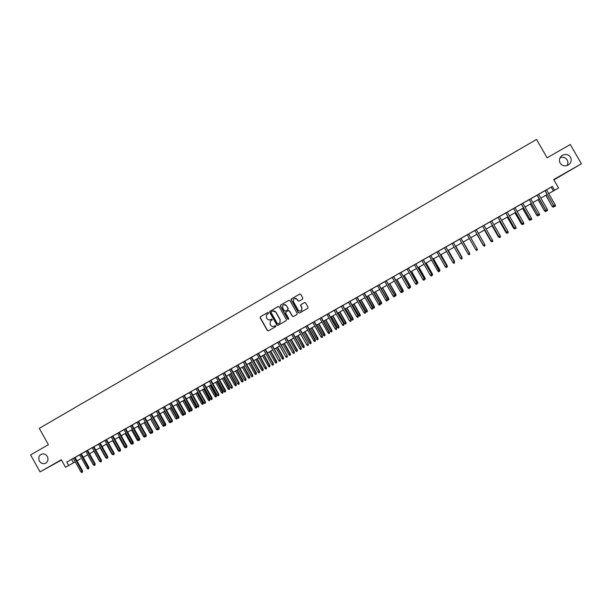 <?xml version="1.0" encoding="UTF-8"?>
<svg xmlns="http://www.w3.org/2000/svg" width="612" height="612" viewBox="0 0 612 612"><rect width="100%" height="100%" fill="white"/><g stroke="black" fill="none" stroke-linecap="round" stroke-linejoin="round"><path stroke-width="0.92" d="M268.469 312.74L267.704 312.525L260.429 316.718L260.146 317.819L267.314 330.511L268.4 330.824L275.691 326.655L275.897 325.882L274.191 326.204C272.776 326.831 271.621 326.494 270.711 325.202L270.114 324.146L270.259 321.323L272.149 319.931L272.179 319.311L270.473 319.632C269.066 320.26 267.911 319.931 267 318.638L266.404 317.574L266.465 314.874L268.454 313.336L268.469 312.74M267.888 312.457L260.613 316.656L260.329 317.75L267.49 330.434L268.416 330.809M560.148 163.129C562.344 166.082 565.151 166.655 568.556 164.842C571.203 162.708 571.853 160.168 570.491 157.208C568.234 154.201 565.389 153.666 561.954 155.586C559.414 157.728 558.81 160.245 560.148 163.129M567.018 165.607C568.12 163.718 568.173 161.836 567.194 159.962C565.457 157.468 563.086 156.726 560.072 157.751M39.398 461.066C40.813 463.246 42.679 464.057 45.013 463.491C47.881 462.075 48.654 459.757 47.338 456.529C45.999 454.441 44.209 453.607 41.96 454.028C38.916 455.359 38.059 457.707 39.398 461.066M302.512 299.107L302.81 297.99L300.775 294.395L299.673 294.089L291.228 299.023L291.174 299.934L298.411 312.717L299.505 313.03L307.905 308.196L308.035 307.216L305.572 302.871L304.47 302.558L300.752 304.738L300.653 305.686L301.869 307.844L301.563 310.437C300.285 311.416 299.146 311.263 298.143 309.978L293.377 301.555L293.553 299.107C294.831 297.968 296.009 298.067 297.103 299.413L297.891 300.821L298.993 301.127L302.512 299.107M546.57 189.819L552.361 186.423L554.564 190.263L558.58 187.983L548.75 193.606M75.276 461.815L65.53 467.27L61.338 459.765L40.048 471.883L30.6 454.923L48.402 444.679L39.29 428.346L536.533 139.429L547.113 157.835L570.292 144.501L581.4 163.794L553.73 179.546L558.58 187.983M65.53 467.27L75.261 461.785M552.361 186.423L66.754 462.075L68.659 465.495M279.202 306.834L278.108 306.52L269.724 311.462L269.701 312.311L276.892 325.033L277.978 325.347L286.118 320.688L286.408 319.586L279.202 306.834M280.694 305.028L288.864 300.324L289.958 300.63L297.195 313.413L296.897 314.522L293.393 316.526L292.299 316.213L289.369 311.034L288.275 310.728L285.735 312.242L285.659 313.16L288.711 318.546L288.642 319.219L287.739 319.104L280.403 306.138L280.694 305.028L288.864 300.324M553.921 179.882L581.4 163.794M40.048 471.883L61.506 460.063M82.597 470.934L82.398 472.219L82.031 471.271L82.597 470.934L75.054 457.416L76.477 456.621L71.933 459.184L73.364 458.388L80.906 471.906L82.031 471.271L74.48 457.738M79.614 454.823L87.179 468.371L88.312 467.736L88.87 467.407L81.304 453.867L82.735 453.064L79.621 454.838M95.158 463.865L94.975 465.151L94.608 464.194L95.158 463.865L87.585 450.302L89.015 449.499L84.464 452.069L85.902 451.274L93.475 464.829L94.608 464.194L87.026 450.616M101.47 460.316L101.294 461.593L100.926 460.637L101.47 460.316L93.881 446.729L95.311 445.926L90.76 448.497L92.198 447.693L99.787 461.272L100.926 460.637L93.33 447.035M104.882 440.533L93.896 446.76M106.542 439.554L104.866 440.502M120.533 449.583L120.373 450.86L120.013 449.889L120.533 449.583L112.899 435.935L114.345 435.124L109.785 437.695L111.231 436.892L118.866 450.539L120.013 449.889L112.371 436.226M124.045 429.655L116.165 434.076L117.619 433.265L125.269 446.936L126.424 446.286L118.766 432.6M124.022 429.616L131.695 443.317L133.347 442.369L125.682 428.675L127.135 427.864L124.029 429.632M130.448 425.967L138.136 439.691L139.299 439.034L139.788 438.743L132.108 425.026L133.561 424.215L125.705 428.714M138.564 421.377L135.451 423.129L136.912 422.318L144.608 436.05L145.771 435.392L138.067 421.645M145.029 417.705L143.384 418.639M159.242 427.796L159.128 429.058L158.783 428.071L159.242 427.796L151.516 414.01L152.977 413.192L148.418 415.77L149.879 414.951L157.605 428.729L158.783 428.071L151.049 414.278M156.397 411.241L164.146 425.057L165.324 424.391L165.775 424.116L158.034 410.308L159.495 409.497L151.539 414.049M164.574 406.613L158.049 410.346M169.501 403.798L177.281 417.659L178.903 416.726L171.13 402.88L172.599 402.061L169.509 403.813M185.497 413.016L185.413 414.27L185.076 413.276L185.497 413.016L177.71 399.139L179.186 398.32L174.619 400.898L176.095 400.072L183.883 413.942L185.076 413.276L177.273 399.391M182.697 396.308L190.508 410.216L192.122 409.29L184.311 395.39L185.796 394.572L182.705 396.324M198.762 405.549L198.693 406.804L198.357 405.794L198.762 405.549L190.944 391.634L192.42 390.808L187.853 393.386L189.338 392.56L197.156 406.475L198.357 405.794L190.523 391.864M205.433 401.793L205.364 403.048L205.035 402.038L205.433 401.793L197.592 387.855L199.076 387.029L194.509 389.607L195.993 388.781L203.827 402.719L205.035 402.038L197.186 388.084M202.664 384.979L210.52 398.947L212.119 398.029L204.263 384.068L205.754 383.242L202.671 384.986M210.972 380.282L204.286 384.107M216.09 377.352L223.984 391.374L225.201 390.685L225.568 390.464L217.681 376.449L219.18 375.623L210.987 380.304M224.436 372.639L217.704 376.487M231.198 368.791L228.115 370.528L229.622 369.694L237.54 383.747L238.764 383.051L230.831 368.982M245.925 379.004L245.902 380.243L245.925 379.004L237.984 364.928L239.491 364.086L234.909 366.672L236.416 365.831L244.349 379.907L245.58 379.218L237.632 365.127M244.808 361.072L241.732 362.801L243.239 361.96L251.188 376.059L252.419 375.37L244.463 361.248M259.61 371.3L259.603 372.54L259.61 371.3L251.639 357.178L253.146 356.337L248.571 358.915L250.078 358.074L258.05 372.195L259.289 371.499L251.31 357.362M256.941 354.164L264.935 368.325L266.174 367.628L258.501 353.285L260.016 352.435L251.662 357.217M273.388 363.543L273.403 364.775L273.388 363.543L265.386 349.375L266.901 348.526L262.326 351.112L263.841 350.263L271.843 364.438L273.09 363.735L265.08 349.551M272.309 345.459L265.409 349.414M279.24 341.527L277.703 342.399M294.25 351.801L294.288 353.025L294.25 351.801L286.194 337.564L287.724 336.707L283.142 339.293L284.664 338.444L292.72 352.688L293.974 351.977L285.919 337.717M298.687 330.518L290.126 335.33L291.656 334.473L299.727 348.741L300.989 348.029L292.911 333.747M300.201 329.631L298.679 330.495M305.709 326.487L313.818 340.808L315.333 339.935L307.224 325.622L308.762 324.765L305.717 326.494M319.869 318.447L328.009 332.821L329.294 332.102L321.377 317.59L322.914 316.733L311.24 323.343L312.786 322.486L320.902 336.822L322.18 336.103L314.048 321.751M336.638 327.948L336.722 329.149L336.638 327.948L328.483 313.558L330.029 312.694L325.446 315.279L326.992 314.423L335.147 328.805L336.432 328.078L328.269 313.681M335.628 309.519L334.137 310.368M348.511 302.236L335.644 309.542M358.181 315.823L358.288 317.024L358.181 315.823L349.972 301.356L351.525 300.492L346.943 303.078L348.496 302.213L356.704 316.672L358.005 315.937L349.789 301.464M365.41 311.753L365.532 312.946L365.41 311.753L357.186 297.264L358.747 296.399L354.157 298.985L355.717 298.113L363.941 312.594L365.249 311.86L357.01 297.363M372.67 307.668L372.8 308.861L372.67 307.668L364.431 293.156L365.991 292.284L361.401 294.869L362.962 293.997L371.209 308.509L372.517 307.767L364.262 293.247M377.55 285.758L368.669 290.746L370.237 289.874L378.499 304.401L379.815 303.667L371.545 289.116M387.266 299.452L387.411 300.637L387.266 299.452L378.989 284.886L380.557 284.014L375.967 286.607L377.535 285.728L385.812 300.285L387.136 299.543L378.851 284.97M392.231 277.42L383.288 282.446L384.864 281.574L393.156 296.154L394.48 295.405L386.18 280.809M401.036 272.394L390.64 278.276L392.216 277.397L400.531 292L401.862 291.258L393.539 276.632M414.454 264.812L401.051 272.417M424.223 278.651L424.414 279.822L424.223 278.651L415.854 263.963L417.438 263.084L412.848 265.669L414.439 264.782L422.8 279.47L424.147 278.712L415.77 264.009M436.922 252.06L415.877 264.002M445.322 266.794L446.186 267.574L446.944 267.153L446.722 265.983L438.299 251.218L439.898 250.331L435.308 252.924L436.907 252.029L445.322 266.794L446.683 266.029L438.253 251.249M444.442 247.738L452.888 262.533L454.28 261.729L445.834 246.942L447.433 246.055L444.45 247.745M452.016 243.438L460.476 258.264L461.846 257.491L453.4 242.65L455.007 241.755L445.857 246.98M462.58 237.441L458.013 240.034L459.62 239.139L468.096 253.972L469.473 253.2L460.981 238.343L462.58 237.441M468.624 234.021L461.02 238.382M482.585 226.142L473.283 231.382L474.897 230.464L483.419 245.351L474.889 230.456M492.515 240.225L492.759 241.38L491.987 241.809L491.122 241.013L492.515 240.225L483.97 225.3L485.599 224.375L480.971 226.998L482.57 226.111L491.122 241.013L482.585 226.08M500.256 235.872L500.494 237.028L499.721 237.464L498.857 236.66L500.256 235.872L491.688 220.917L493.326 219.991L488.644 222.661L490.266 221.743L498.857 236.66L490.296 221.705M497.992 217.337L506.56 232.3L508.021 231.504L499.438 216.518L501.083 215.585L498 217.352M515.817 227.113L516.054 228.276L515.273 228.712L514.409 227.901L515.817 227.113L507.218 212.104L508.87 211.163L504.12 213.879L505.757 212.945L514.409 227.901L505.818 212.9M521.386 204.117L513.552 208.524M521.355 204.071L529.984 219.119L531.499 218.285L522.862 203.222L524.53 202.274L521.363 204.087M530.734 198.77L529.212 199.634M537.084 195.151L545.751 210.245L547.304 209.396L538.621 194.279L540.304 193.323L537.091 195.159M66.754 462.075L73.379 458.411M75.069 457.447L79.636 454.861M81.327 453.897L85.917 451.296M87.6 450.34L92.213 447.716M106.557 439.577L111.246 436.914M112.914 435.966L117.634 433.288M132.131 425.065L136.927 422.341M138.572 421.4L143.399 418.669M145.044 417.728L149.894 414.974M164.59 406.636L169.524 403.836M171.146 402.918L176.111 400.103M177.732 399.177L182.72 396.347M184.334 395.428L189.353 392.583M190.959 391.665L196.008 388.804M197.615 387.893L202.687 385.017M224.451 372.662L229.638 369.717M231.214 368.822L236.431 365.861M238.007 364.966L243.255 361.99M244.823 361.095L250.094 358.104M258.524 353.323L263.856 350.293M272.325 345.489L277.718 342.422M279.256 341.55L284.679 338.474M286.217 337.602L291.672 334.504M300.217 329.654L305.732 326.525M307.247 325.661L312.801 322.509M321.392 317.628L327.007 314.446M328.506 313.596L334.152 310.391M349.995 301.395L355.733 298.143M357.209 297.302L362.977 294.028M364.446 293.194L370.252 289.897M379.012 284.932L384.879 281.597M438.322 251.264L444.465 247.776M453.423 242.689L459.635 239.162M468.639 234.052L474.912 230.495M483.993 225.338L490.288 221.766M491.711 220.955L498.015 217.375M499.461 216.556L505.772 212.976M507.241 212.142L513.567 208.554M522.885 203.261L529.227 199.657M530.749 198.801L537.106 195.19M538.644 194.318L545.017 190.699M546.554 189.789L543.311 191.632L545.001 190.676L553.814 205.731L545.116 190.584M80.394 458.893L76.974 460.859M548.742 193.599L554.564 190.263M76.959 460.828L80.409 458.916M83.217 457.279L87.807 454.685L83.224 457.294M94.118 451.121L89.497 453.737L94.11 451.113M95.793 450.157L100.437 447.525L95.801 450.164M102.112 446.576L106.786 443.929L102.12 446.584M108.462 442.981L113.151 440.326L108.462 442.996M114.826 439.378L119.539 436.708L114.826 439.393M121.207 435.759L125.957 433.074L121.214 435.775M127.617 432.133L132.391 429.425L127.625 432.141M134.043 428.492L138.847 425.768M145.335 422.112L140.508 424.843L145.327 422.104M146.972 421.171L151.822 418.417L146.979 421.178M158.355 414.737L153.474 417.499L158.347 414.722M159.984 413.796L164.896 411.019L159.992 413.811M166.525 410.094L171.459 407.294M173.089 406.376L178.054 403.56L173.097 406.383M179.676 402.642L184.663 399.82L179.683 402.658M191.311 396.071L186.293 398.909L191.304 396.056M197.967 392.3L192.925 395.153L197.959 392.284M199.573 391.374L204.645 388.498L199.581 391.389M206.252 387.595L211.354 384.703L206.252 387.603M218.086 380.901L212.953 383.808L218.079 380.886M219.67 379.991L224.833 377.061L219.677 379.998M226.425 376.166L231.611 373.228L226.425 376.181M233.195 372.333L238.412 369.373L233.203 372.341M239.988 368.478L245.236 365.509M246.804 364.622L252.083 361.631M253.651 360.743L258.96 357.737L253.659 360.751M260.521 356.85L265.853 353.828M267.406 352.948L272.776 349.911M274.321 349.031L279.722 345.971L274.329 349.047M281.268 345.099L286.691 342.024L281.268 345.114M288.229 341.159L293.691 338.061M300.714 334.098L295.229 337.212L300.706 334.091M302.236 333.226L307.752 330.098L302.244 333.234M309.274 329.233L314.828 326.089M321.927 322.088L316.343 325.247L321.92 322.073M329.049 318.049L323.434 321.231L329.042 318.041M330.541 317.192L336.187 313.987L330.549 317.2M337.686 313.145L343.363 309.924L337.694 313.153M344.854 309.083L350.561 305.847L344.862 309.098M352.045 305.013L357.791 301.754L352.053 305.021M359.259 300.92L365.035 297.646M366.512 296.82L372.318 293.531L366.512 296.828M373.779 292.697L379.616 289.392L373.787 292.712M381.077 288.566L386.952 285.238M394.312 281.084L388.406 284.427L394.304 281.069M395.75 280.25L401.694 276.892L395.757 280.265M403.132 276.073L409.107 272.692L403.14 276.089M410.537 271.881L416.543 268.477L410.537 271.889M424.017 264.262L417.973 267.681L424.009 264.246M425.424 263.443L431.498 260.001M432.913 259.205L439.026 255.747L432.921 259.22M440.426 254.952L446.569 251.471M447.969 250.675L454.15 247.179L447.976 250.69M455.535 246.391L461.754 242.865M469.396 238.558L463.139 242.1L469.389 238.542M470.766 237.762L477.039 234.212L470.773 237.777M484.719 229.875L478.439 233.432L484.712 229.86M492.431 225.507L486.135 229.072L492.423 225.499M493.853 224.688L500.157 221.116L493.861 224.703M501.603 220.297L507.922 216.717L501.611 220.305M515.725 212.318L509.391 215.898L515.717 212.303M517.201 211.461L523.535 207.873L517.201 211.477M525.035 207.024L531.392 203.421M532.907 202.564L539.271 198.961L532.914 202.58M547.189 194.494L540.817 198.104L547.182 194.478M531.4 203.436L525.042 207.032M461.762 242.88L455.542 246.399M446.576 251.478L440.433 254.959M431.506 260.016L425.432 263.458M386.96 285.253L381.085 288.581M365.043 297.662L359.267 300.936M314.828 326.104L309.282 329.248M293.699 338.076L288.237 341.167M272.784 349.919L267.413 352.963M265.86 353.843L260.521 356.865M252.09 361.638L246.812 364.63M245.244 365.517L239.996 368.493M171.467 407.309L166.533 410.101M138.855 425.784L134.051 428.499M71.627 459.405L73.509 462.779M551.251 187.157L553.424 190.944M279.891 322.853L280.105 319.824L275.783 312.181C274.872 310.888 273.709 310.552 272.302 311.187L271.124 311.929L271.101 312.533L277.42 323.702L278.177 323.924L280.005 322.723L280.105 319.824M271.422 319.089L270.649 319.563M275.27 325.607L274.36 326.127M278.33 306.436L269.892 311.401L269.877 312.25L277.06 324.957L277.986 325.339M280.005 322.723L278.345 323.847M272.791 310.973L275.951 312.12L280.265 319.755M288.459 310.651L289.522 310.973L292.452 316.152L293.385 316.534M280.862 304.975L280.571 306.084L287.9 319.036L288.527 319.311M286.324 305.663C285.207 304.294 284.014 304.21 282.759 305.411L282.629 307.798L284.297 310.751L285.391 311.064L287.709 309.733L288 308.624L286.485 305.61L283.846 304.638M286.485 305.61L288.16 308.563L288.084 309.488L285.552 311.003M294.632 298.388L297.248 299.36L298.044 300.767L298.939 301.158M300.92 310.896L301.708 310.376L301.869 307.844M304.661 302.481L300.897 304.684L300.798 305.633L302.014 307.782M299.903 293.997L291.618 298.771L291.327 299.88L298.557 312.656L299.498 313.038M82.398 472.219L81.771 472.571L80.906 471.906M94.187 465.38L93.299 464.738L87.723 454.747M100.498 461.823L99.504 461.241L93.911 451.235M106.84 458.258L105.731 457.738L100.123 447.716M113.197 454.685L111.973 454.226L106.358 444.19M111.973 454.226L112.401 453.982M88.87 467.407L88.679 468.693L80.746 454.181M88.679 468.693L88.051 469.044L87.179 468.371M94.975 465.151L94.34 465.502L93.475 464.829M101.294 461.593L100.659 461.945L99.787 461.272M99.657 443.448L107.268 457.065L107.804 456.751L107.628 458.028L107.268 457.065L106.128 457.707L98.517 444.098M107.804 456.751L100.192 443.142M107.628 458.028L106.993 458.38L106.128 457.707M119.577 451.09L119.095 451.365L118.238 450.7L112.616 440.64M118.238 450.7L118.782 450.394M106.006 439.844L113.633 453.484L114.153 453.171L113.993 454.448L113.633 453.484L112.486 454.127L104.859 440.495M114.153 453.171L106.534 439.546M113.993 454.448L113.358 454.808L112.486 454.127M125.98 447.494L125.384 447.823L124.527 447.158L118.896 437.09M124.527 447.158L125.185 446.791M120.373 450.86L119.738 451.22L118.866 450.539M132.399 443.876L131.687 444.281L130.838 443.608L125.192 433.518M130.838 443.608L131.611 443.172M126.929 445.98L126.776 447.257L126.424 446.286L126.929 445.98L119.279 432.309M126.776 447.257L126.133 447.617L125.269 446.936M138.84 440.25L138.021 440.717L137.165 440.043L131.511 429.945M137.165 440.043L138.052 439.546M133.347 442.369L133.202 443.639L125.177 428.958M133.202 443.639L132.559 444.006L131.695 443.317M145.266 436.57L144.371 437.144L143.514 436.471L137.845 426.35M143.514 436.471L144.524 435.905M144.799 436.203L145.006 436.784M139.788 438.743L139.651 440.013L131.611 425.309M139.651 440.013L139.008 440.38L138.136 439.691M151.608 432.806L150.743 433.556L149.886 432.883L144.21 422.747M149.886 432.883L151.011 432.248M143.376 418.631L151.378 433.197M146.253 435.101L146.123 436.371L145.771 435.392L146.253 435.101L138.557 421.37M146.123 436.371L145.472 436.738L144.608 436.05M157.98 429.027L157.139 429.961L156.282 429.28L157.437 428.637L151.745 418.478M157.774 429.601L157.521 428.584M156.282 429.28L150.59 419.136M152.74 431.452L152.618 432.722L151.967 433.089L151.095 432.401L152.74 431.452L145.021 417.698M152.618 432.722L144.547 417.965M164.368 425.233L164.444 425.837L163.549 426.35L162.7 425.669L163.855 425.019L158.148 414.852M164.192 425.99L164.054 424.896M162.7 425.669L156.993 415.502M159.128 429.058L158.477 429.425L157.605 428.729M170.771 421.423L170.878 422.219L169.991 422.731L169.134 422.051L170.297 421.393L164.582 411.21M170.633 422.372L170.61 421.201M169.134 422.051L163.419 411.868M165.775 424.116L165.668 425.378L157.567 410.576M165.668 425.378L165.011 425.745L164.146 425.057M177.097 418.73L176.761 417.759L177.189 417.499L177.097 418.73L176.447 419.098L175.59 418.409L176.761 417.759L171.031 407.554M175.59 418.409L169.868 408.212M164.115 406.858L171.88 420.696L172.332 420.429L172.224 421.691L171.88 420.696L170.702 421.362L162.937 407.531M172.332 420.429L164.567 406.598M172.224 421.691L171.567 422.058L170.702 421.362M183.669 413.85L183.577 415.089L182.927 415.449L182.078 414.768L183.669 413.85L177.931 403.645M183.577 415.089L177.503 403.889M182.078 414.768L176.34 404.547M178.903 416.726L178.811 417.988L170.687 403.132M178.811 417.988L178.146 418.356L177.281 417.659M190.164 410.193L190.08 411.425L189.429 411.792L188.58 411.103L190.164 410.193L184.419 399.973M190.08 411.425L183.998 400.21M188.58 411.103L182.827 400.875M185.413 414.27L184.755 414.645L183.883 413.942M196.682 406.521L196.613 407.753L195.955 408.12L195.106 407.431L196.682 406.521L190.929 396.285M196.613 407.753L190.516 396.515M195.106 407.431L189.345 397.18M192.122 409.29L192.038 410.545L183.891 395.635M192.038 410.545L191.38 410.92L190.508 410.216M203.222 402.841L203.161 404.073L202.503 404.44L201.646 403.744L203.222 402.841L197.462 392.583M203.161 404.073L197.056 392.812M201.646 403.744L195.878 393.478M198.693 406.804L198.028 407.179L197.156 406.475M209.794 399.146L209.732 400.37L209.075 400.745L208.218 400.049L209.794 399.146L204.01 388.872M209.732 400.37L203.62 389.094M208.218 400.049L202.434 389.767M205.364 403.048L204.699 403.423L203.827 402.719M216.38 395.436L216.327 396.66L215.661 397.035L214.812 396.339L216.38 395.436L210.589 385.147M216.327 396.66L210.207 385.369M214.812 396.339L209.013 386.042M212.119 398.029L212.066 399.276L203.865 384.29M212.066 399.276L211.392 399.659L210.52 398.947M222.99 391.718L222.944 392.942L222.278 393.309L221.429 392.613L222.99 391.718L217.183 381.414M222.944 392.942L216.809 381.628M221.429 392.613L215.623 382.301M210.574 380.488L218.453 394.488L218.836 394.25L218.782 395.497L218.453 394.488L217.245 395.168L209.365 381.169M218.836 394.25L210.964 380.266M218.782 395.497L218.109 395.88L217.245 395.168M229.622 387.985L229.584 389.201L228.919 389.576L228.062 388.88L229.622 387.985L223.808 377.665M229.584 389.201L223.441 377.872M228.062 388.88L222.248 378.545M225.568 390.464L225.53 391.703L217.306 376.663M225.53 391.703L224.849 392.085L223.984 391.374M236.278 384.237L236.247 385.453L235.574 385.835L234.725 385.132L236.278 384.237L230.449 373.901M236.247 385.453L230.097 374.1M234.725 385.132L228.896 374.781M224.061 372.83L231.971 386.876L232.331 386.654L232.292 387.901L231.971 386.876L230.747 387.564L222.837 373.527M232.331 386.654L224.428 372.624M232.292 387.901L231.619 388.283L230.747 387.564M242.949 380.48L242.926 381.697L242.26 382.072L241.403 381.368L242.949 380.48L237.119 370.122M242.926 381.697L236.768 370.321M241.403 381.368L235.566 371.002M239.116 382.837L239.085 384.076L239.116 382.837L231.191 368.784M239.085 384.076L238.405 384.458L237.54 383.747M249.65 376.709L249.818 377.811L248.969 378.3L248.112 377.589L249.65 376.709L243.805 366.336M249.635 377.918L243.469 366.527M248.112 377.589L242.26 367.208M256.374 372.922L256.367 374.131L255.694 374.513L254.844 373.802L256.374 372.922L250.515 362.534M256.367 374.131L250.186 362.717M254.844 373.802L248.977 363.406M263.122 369.12L263.122 370.337L262.449 370.711L261.592 370L263.122 369.12L257.254 358.716M263.122 370.337L256.933 358.9M261.592 370L255.717 359.588M245.902 380.243L245.221 380.626L244.349 379.907M252.756 375.164L252.741 376.395L252.756 375.164L244.8 361.057M252.741 376.395L252.052 376.785L251.188 376.059M259.603 372.54L258.914 372.922L258.05 372.195M269.892 365.31L269.9 366.519L269.226 366.902L268.37 366.19L269.892 365.31L264.009 354.891M269.9 366.519L263.703 355.067M268.37 366.19L262.479 355.756M266.488 367.43L266.488 368.661L258.18 353.461M266.488 368.661L265.799 369.051L264.935 368.325M276.693 361.485L276.708 362.694L276.02 363.077L275.171 362.358L276.693 361.485L270.795 351.051M276.708 362.694L270.496 351.219M275.171 362.358L269.272 351.908M273.403 364.775L272.707 365.165L271.843 364.438M283.509 357.653L283.532 358.854L282.843 359.236L281.994 358.517L283.509 357.653L277.603 347.195M283.532 358.854L277.312 347.356M281.994 358.517L276.081 348.052M272.003 345.619L280.319 359.642L280.342 360.873L280.028 359.825L278.774 360.529L270.749 346.331M280.319 359.642L272.302 345.451M280.342 360.873L279.646 361.264L278.774 360.529M290.348 353.797L290.379 354.998L289.69 355.388L288.841 354.662L290.348 353.797L284.427 343.324M290.379 354.998L284.152 343.485M288.841 354.662L282.92 344.181M278.95 341.68L287.273 355.733L287.296 356.957L286.99 355.909L285.735 356.612L277.695 342.383M287.273 355.733L279.233 341.511M287.296 356.957L286.6 357.347L285.735 356.612M297.218 349.934L297.256 351.135L296.568 351.517L295.711 350.798L297.218 349.934L291.281 339.446M297.256 351.135L291.014 339.599M295.711 350.798L289.774 340.295M294.288 353.025L293.584 353.422L292.72 352.688M304.103 346.055L304.149 347.249L303.46 347.639L302.611 346.912L304.103 346.055L298.159 335.544M304.149 347.249L297.899 335.697M302.611 346.912L296.659 336.401M301.249 347.861L301.295 349.085L301.249 347.861L293.179 333.594M301.295 349.085L300.591 349.475L299.727 348.741M311.018 342.162L311.072 343.355L310.376 343.745L309.527 343.018L311.018 342.162L305.059 331.635M311.072 343.355L304.814 331.781M309.527 343.018L303.567 332.484M299.934 329.761L308.28 343.906L308.333 345.122L308.027 344.066L306.757 344.786L298.671 330.48M308.28 343.906L300.194 329.616M308.333 345.122L307.629 345.52L306.757 344.786M317.957 338.26L318.018 339.453L317.322 339.844L316.473 339.109L317.957 338.26L311.99 327.718M318.018 339.453L311.745 327.848M316.473 339.109L310.498 328.56M315.333 339.935L315.394 341.152L306.979 325.76M315.394 341.152L314.683 341.55L313.818 340.808M324.918 334.336L324.987 335.529L324.291 335.919L323.442 335.192L324.918 334.336L318.936 323.779M324.987 335.529L318.707 323.909M323.442 335.192L317.452 324.62M322.409 335.957L322.478 337.166L322.409 335.957L314.285 321.614M322.478 337.166L321.767 337.564L320.902 336.822M331.903 330.404L331.987 331.597L331.283 331.987L330.434 331.253L331.903 330.404L325.913 319.831M331.987 331.597L325.691 319.954M330.434 331.253L324.437 320.665M329.516 331.956L329.593 333.165L321.147 317.72M329.593 333.165L328.873 333.571L328.009 332.821M338.918 326.456L339.002 327.642L338.298 328.04L337.449 327.305L338.918 326.456L332.913 315.861M339.002 327.642L332.698 315.983M337.449 327.305L331.436 316.695M336.722 329.149L336.011 329.554L335.147 328.805M345.956 322.501L346.048 323.679L345.344 324.077L344.495 323.343L345.956 322.501L339.935 311.883M346.048 323.679L339.737 311.998M344.495 323.343L338.467 312.717M335.414 309.618L343.799 323.916L343.89 325.125L343.6 324.046L342.307 324.773L334.129 310.353M343.799 323.916L335.621 309.504M343.89 325.125L343.171 325.523L342.307 324.773M353.017 318.523L353.116 319.701L352.413 320.099L351.563 319.357L353.017 318.523L346.981 307.89M353.116 319.701L346.797 307.997M351.563 319.357L345.52 308.723M342.59 305.549L350.974 319.877L351.074 321.078L350.791 320L349.49 320.734L341.297 306.283M350.974 319.877L342.781 305.442M351.074 321.078L350.355 321.484L349.49 320.734M360.101 314.537L360.216 315.716L359.504 316.113L358.655 315.371L360.101 314.537L354.057 303.889M360.216 315.716L353.881 303.988M358.655 315.371L352.604 304.707M358.288 317.024L357.569 317.429L356.704 316.672M367.215 310.529L367.33 311.707L366.619 312.105L365.769 311.363L367.215 310.529L361.157 299.865M367.33 311.707L360.988 299.957M365.769 311.363L359.711 300.683M365.532 312.946L364.806 313.359L363.941 312.594M374.353 306.513L374.475 307.683L373.764 308.088L372.915 307.339L374.353 306.513L368.279 295.833M374.475 307.683L368.126 295.917M372.915 307.339L366.84 296.644M372.8 308.861L372.073 309.267L371.209 308.509M381.513 302.481L381.651 303.651L380.932 304.057L380.083 303.307L381.513 302.481L375.431 291.779M381.651 303.651L375.286 291.863M380.083 303.307L373.993 292.597M379.953 303.567L380.09 304.761L379.953 303.567L371.691 289.032M380.09 304.761L379.363 305.166L378.499 304.401M388.704 298.434L388.842 299.605L388.123 300.01L387.274 299.253L388.704 298.434L382.607 287.716M388.842 299.605L382.469 287.793M387.274 299.253L381.177 288.527M387.411 300.637L386.677 301.05L385.812 300.285M394.518 295.175L395.918 294.372L389.806 283.639M395.918 294.372L396.071 295.542L389.683 283.708M396.071 295.542L395.344 295.948L394.564 295.252M394.602 295.321L394.755 296.506L394.602 295.321L386.31 280.732M394.755 296.506L394.021 296.919L393.156 296.154M401.885 291.029L403.155 290.302L397.035 279.546M403.155 290.302L403.316 291.465L396.92 279.608M403.316 291.465L402.589 291.87L402 291.343M401.969 291.174L402.13 292.36L401.969 291.174L393.654 276.563M402.13 292.36L401.396 292.773L400.531 292M409.275 286.875L410.423 286.209L404.287 275.438M410.423 286.209L410.591 287.372L404.18 275.492M410.591 287.372L409.864 287.778L409.436 287.395M400.921 272.439L409.359 287.013L409.527 288.198L409.26 287.089L407.929 287.839L399.59 273.197M409.359 287.013L401.028 272.378M409.527 288.198L408.793 288.612L407.929 287.839M416.696 282.698L417.713 282.109L411.562 271.315M417.713 282.109L417.889 283.264L411.471 271.361M417.889 283.264L416.894 283.44M408.334 268.232L416.78 282.843L416.956 284.022L416.688 282.905L415.349 283.662L406.995 268.989M416.78 282.843L408.426 268.178M416.956 284.022L416.214 284.435L415.349 283.662M424.139 278.506L425.026 277.986L418.868 267.176M425.026 277.986L425.218 279.141L418.792 267.222M425.218 279.141L424.391 279.47M424.414 279.822L423.665 280.242L422.8 279.47M431.613 274.298L432.37 273.855L426.197 263.022M432.37 273.855L432.569 275.002L426.128 263.061M432.569 275.002L431.888 275.385M423.236 259.771L431.697 274.444L431.896 275.614L431.636 274.497L430.282 275.255L421.89 260.536M431.697 274.444L423.305 259.733M431.896 275.614L431.146 276.035L430.282 275.255M439.11 270.076L439.745 269.701L433.556 258.853M439.745 269.701L439.952 270.848L433.503 258.891M439.952 270.848L439.393 271.17M430.733 255.518L439.401 271.391L439.148 270.267L437.787 271.032L429.379 256.283M439.194 270.221L430.787 255.487M439.401 271.391L438.651 271.812L437.787 271.032M446.638 265.837L447.142 265.539L440.938 254.676M447.142 265.539L447.357 266.687L440.892 254.699M447.357 266.687L446.921 266.931M446.967 267.13L446.722 265.983M454.196 261.584L454.563 261.362L448.351 250.476M454.563 261.362L448.321 250.492M452.888 262.533L453.752 263.321L454.509 262.892L454.249 261.768L445.804 246.965M454.525 262.877L454.28 261.729M461.777 257.315L455.787 246.261M462.014 257.162L455.772 246.276M460.476 258.264L461.341 259.052L462.098 258.624L461.846 257.491L453.377 242.666M462.106 258.608L461.861 257.461M469.496 252.955L463.253 242.031L469.496 252.955L469.679 254.125M469.389 253.031L469.741 254.095M468.096 253.972L468.96 254.768L469.725 254.34L469.473 253.177L460.997 238.336M469.725 254.324L469.473 253.177M475.746 249.665L476.603 250.461L477.375 250.033L477.123 248.893L475.746 249.665L467.239 234.794M477.123 248.893L468.616 234.013M484.123 246.001L483.174 245.251L476.924 234.289M484.038 246.047L483.319 245.198M483.174 245.251L476.909 234.297M484.803 244.57L485.048 245.71L484.283 246.146L483.404 245.343L484.803 244.57L476.281 229.661M484.283 246.146L483.419 245.351M491.818 241.671L490.763 240.998L484.474 230.013M491.612 241.786L491.008 240.868M490.732 240.998L484.452 230.028M491.987 241.809L491.092 241.013M499.537 237.326L498.321 236.729L492.063 225.721M499.208 237.517L498.359 236.729L498.726 236.515M498.321 236.729L492.025 225.736M499.721 237.464L498.811 236.668M507.294 232.965L506.797 233.233L505.933 232.445L499.667 221.406M506.828 233.226L505.986 232.438L506.476 232.155M505.933 232.445L499.622 221.437M508.021 231.504L508.258 232.659L507.478 233.095L506.621 232.292L498.046 217.314M507.478 233.095L506.56 232.3M515.074 228.59L514.44 228.934L513.567 228.146L507.31 217.084M514.478 228.919L513.636 228.131L514.256 227.779M513.567 228.146L507.249 217.115M515.273 228.712L514.34 227.924M522.893 224.191L522.112 224.612L521.233 223.831L514.975 212.739M522.158 224.604L521.317 223.801L522.067 223.38M521.233 223.831L514.899 212.777M513.544 208.516L522.235 223.502L513.613 208.47M523.643 222.707L523.872 223.87L523.092 224.313L522.235 223.502L523.643 222.707L515.021 207.675M523.092 224.313L522.151 223.533M530.612 219.67L529.816 220.282L528.936 219.501L522.671 208.378M529.87 220.266L529.028 219.463L529.9 218.974M528.936 219.501L522.587 208.432M531.499 218.285L531.729 219.456L530.941 219.899L530.084 219.081L521.447 204.025M530.941 219.899L529.984 219.119M538.308 215.087L537.543 215.937L536.655 215.149L530.39 204.003M537.604 215.914L536.762 215.11L537.772 214.544M536.655 215.149L530.298 204.064M529.204 199.619L537.963 214.651L529.311 199.566M539.386 213.848L539.608 215.019L538.82 215.462L537.963 214.651L539.386 213.848L530.726 198.755M538.82 215.462L537.856 214.69M546.034 210.497L546.149 211.102L545.307 211.568L544.412 210.788L538.147 199.611M545.369 211.545L544.527 210.735L545.667 210.1M544.412 210.788L538.032 199.68M547.304 209.396L547.526 210.574L546.73 211.018L545.873 210.199L537.198 195.083M546.73 211.018L545.751 210.245M553.791 205.884L553.944 206.718L553.095 207.185L552.192 206.405L545.927 195.205M553.164 207.154L552.322 206.351L553.592 205.64M552.192 206.405L545.805 195.274M555.245 204.921L555.466 206.106L554.671 206.55L553.814 205.731L555.245 204.921L546.547 189.774M554.671 206.55L553.676 205.785M46.244 462.848L45.013 463.491M560.791 156.664L561.954 155.586"/></g></svg>
